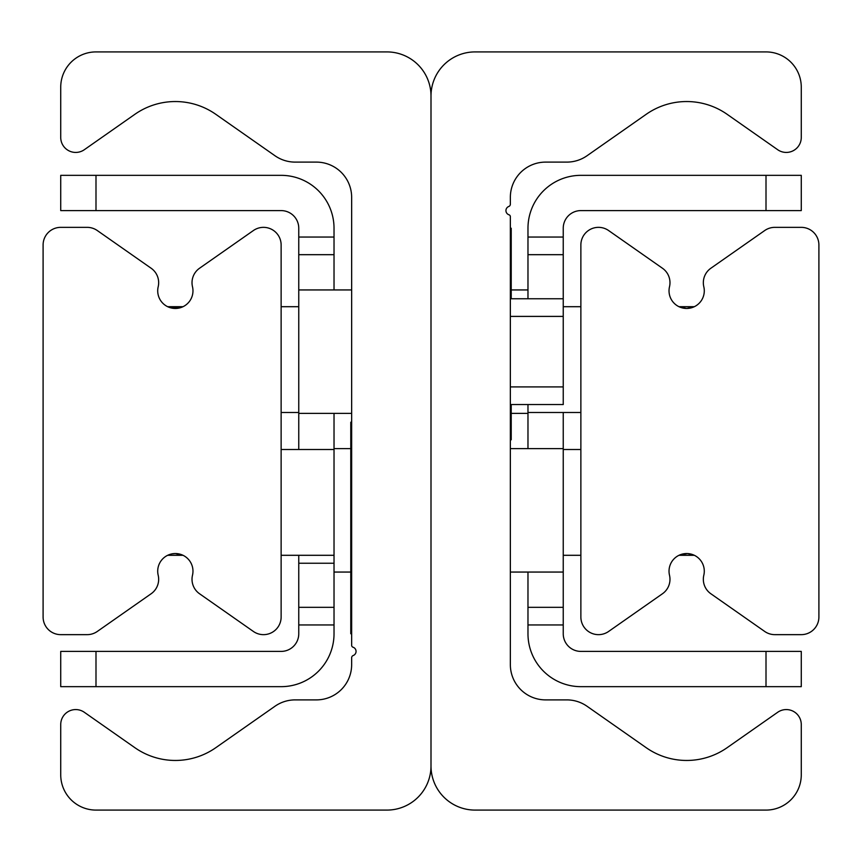 <?xml version="1.0" encoding="UTF-8"?>
<svg xmlns="http://www.w3.org/2000/svg" width="862" height="862" viewBox="0 0 862 862"><rect width="100%" height="100%" fill="white"/><g stroke="black" fill="none" stroke-linecap="round" stroke-linejoin="round"><path stroke-width="1.29" d="M475.081 810.086A44.081 44.081 0 0 1 431 766.006L431 95.994A44.081 44.081 0 0 1 475.081 51.914L766.006 51.914A35.267 35.267 0 0 1 801.272 87.181L801.272 137.435A14.988 14.988 0 0 1 777.686 149.719L727.119 114.301A70.522 70.522 0 0 0 646.209 114.301L587.033 155.742A35.267 35.267 0 0 1 566.808 162.11L545.603 162.11A35.267 35.267 0 0 0 510.347 197.376L510.347 204.229A2.403 2.403 0 0 1 508.785 206.481A4.407 4.407 0 0 0 508.979 214.789A1.972 1.972 0 0 1 510.347 216.674L510.347 664.624A35.267 35.267 0 0 0 545.603 699.89L566.808 699.89A35.267 35.267 0 0 1 587.033 706.258L646.209 747.699A70.522 70.522 0 0 0 727.119 747.699L777.686 712.281A14.988 14.988 0 0 1 801.272 724.565L801.272 774.819A35.267 35.267 0 0 1 766.006 810.086L475.081 810.086M386.919 51.914A44.081 44.081 0 0 1 431 95.994L431 766.006A44.081 44.081 0 0 1 386.919 810.086L95.994 810.086A35.267 35.267 0 0 1 60.728 774.819L60.728 724.565A14.988 14.988 0 0 1 84.314 712.281L134.881 747.699A70.522 70.522 0 0 0 215.791 747.699L274.967 706.258A35.267 35.267 0 0 1 295.192 699.89L316.397 699.89A35.267 35.267 0 0 0 351.653 664.624L351.653 657.771A2.403 2.403 0 0 1 353.215 655.519A4.407 4.407 0 0 0 353.021 647.211A1.972 1.972 0 0 1 351.653 645.326L351.653 197.376A35.267 35.267 0 0 0 316.397 162.11L295.192 162.11A35.267 35.267 0 0 1 274.967 155.742L215.791 114.301A70.522 70.522 0 0 0 134.881 114.301L84.314 149.719A14.988 14.988 0 0 1 60.728 137.435L60.728 87.181A35.267 35.267 0 0 1 95.994 51.914L386.919 51.914M43.1 617.02L43.1 244.98A17.628 17.628 0 0 1 60.728 227.352L87.181 227.352A17.628 17.628 0 0 1 97.287 230.542L151.141 268.244A17.628 17.628 0 0 1 158.188 286.755A17.628 17.628 0 0 0 175.342 308.456A17.628 17.628 0 0 0 192.495 286.755A17.628 17.628 0 0 1 199.542 268.244L253.385 230.542A17.628 17.628 0 0 1 281.131 244.98L281.131 617.02A17.628 17.628 0 0 1 253.385 631.458L199.542 593.756A17.628 17.628 0 0 1 192.495 575.245A17.628 17.628 0 0 0 175.342 553.544A17.628 17.628 0 0 0 158.188 575.245A17.628 17.628 0 0 1 151.141 593.756L97.287 631.458A17.628 17.628 0 0 1 87.181 634.647L60.728 634.647A17.628 17.628 0 0 1 43.1 617.02M172.174 553.824L175.342 553.544L183.024 555.3L167.648 555.3M167.648 306.7L183.024 306.7L171.419 308.014M818.9 244.98L818.9 617.02A17.628 17.628 0 0 1 801.272 634.647L774.819 634.647A17.628 17.628 0 0 1 764.713 631.458L710.859 593.756A17.628 17.628 0 0 1 703.812 575.245A17.628 17.628 0 0 0 686.658 553.544A17.628 17.628 0 0 0 669.505 575.245A17.628 17.628 0 0 1 662.458 593.756L608.615 631.458A17.628 17.628 0 0 1 580.869 617.02L580.869 244.98A17.628 17.628 0 0 1 608.615 230.542L662.458 268.244A17.628 17.628 0 0 1 669.505 286.755A17.628 17.628 0 0 0 686.658 308.456A17.628 17.628 0 0 0 703.812 286.755A17.628 17.628 0 0 1 710.859 268.244L764.713 230.542A17.628 17.628 0 0 1 774.819 227.352L801.272 227.352A17.628 17.628 0 0 1 818.9 244.98M680.086 554.816L687.596 553.566L694.352 555.3L678.976 555.3M693.77 306.958L686.658 308.456L679.493 306.937M684.913 308.37L687.197 308.445M688.997 308.305L692.315 307.529M334.025 237.05L298.758 237.05L298.758 254.678L334.025 254.678L334.025 228.236A52.894 52.894 0 0 0 281.131 175.342L60.728 175.342L60.728 210.597L95.994 210.597L95.994 175.342M334.025 254.678L334.025 289.944M334.025 413.372L334.025 607.322L298.758 607.322L298.758 624.95L334.025 624.95L334.025 607.322M95.994 686.658L95.994 651.403L60.728 651.403L60.728 686.658L281.131 686.658A52.894 52.894 0 0 0 334.025 633.764L334.025 624.95M95.994 651.403L281.131 651.403A17.628 17.628 0 0 0 298.758 633.764L298.758 624.95M95.994 210.597L281.131 210.597A17.628 17.628 0 0 1 298.758 228.236L298.758 237.05M351.653 289.944L298.758 289.944L298.758 254.678M298.758 607.322L298.758 555.3M298.758 449.511L298.758 289.944M563.242 254.678L563.242 237.05L527.975 237.05L527.975 254.678L563.242 254.678L563.242 298.758L510.347 298.758M766.006 175.342L766.006 210.597L801.272 210.597L801.272 175.342L580.869 175.342A52.894 52.894 0 0 0 527.975 228.236L527.975 237.05M527.975 624.95L563.242 624.95L563.242 607.322L527.975 607.322L527.975 633.764A52.894 52.894 0 0 0 580.869 686.658L801.272 686.658L801.272 651.403L766.006 651.403L766.006 686.658M527.975 607.322L527.975 572.056M527.975 448.628L527.975 404.547M527.975 298.758L527.975 254.678M766.006 651.403L580.869 651.403A17.628 17.628 0 0 1 563.242 633.764L563.242 624.95M766.006 210.597L580.869 210.597A17.628 17.628 0 0 0 563.242 228.236L563.242 237.05M510.347 572.056L563.242 572.056L563.242 607.322M563.242 412.489L563.242 572.056M580.869 412.489L527.975 412.489M580.869 306.7L563.242 306.7M281.131 412.489L298.758 412.489M281.131 306.7L298.758 306.7M580.869 555.3L563.242 555.3M580.869 449.511L563.242 449.511M281.131 555.3L334.025 555.3M281.131 449.511L334.025 449.511M510.347 439.814L511.22 439.814L511.22 404.547M511.22 298.758L511.22 228.236L510.347 228.236M351.653 422.186L350.78 422.186L350.78 633.764L351.653 633.764M510.347 404.547L563.242 404.547L563.242 298.758M298.758 563.242L334.025 563.242M510.347 316.397L563.242 316.397M563.242 386.919L510.347 386.919M350.78 448.628L334.025 448.628M350.78 572.056L334.025 572.056M351.653 413.372L298.758 413.372M511.22 413.372L527.975 413.372M511.22 289.944L527.975 289.944M510.347 448.628L563.242 448.628M694.352 306.7L678.976 306.7"/></g></svg>
